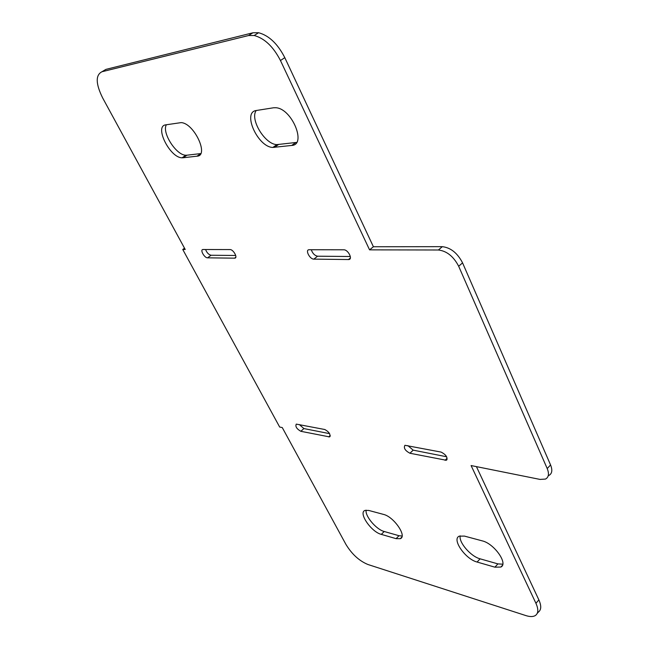 <?xml version="1.0" encoding="UTF-8"?>
<svg xmlns="http://www.w3.org/2000/svg" width="649" height="649" viewBox="0 0 649 649"><rect width="100%" height="100%" fill="white"/><g stroke="black" fill="none" stroke-linecap="round" stroke-linejoin="round"><path stroke-width="0.97" d="M273.562 107.775L275.987 107.742C292.042 108.716 306.855 145.011 291.717 145.441L272.88 147.437C257.969 147.347 241.866 112.009 256.371 110.492L273.562 107.775M256.201 110.525C249.646 119.327 265.125 144.589 276.92 144.605L296.617 142.415M477.104 562.042C465.374 559.162 451.485 539.116 459.257 536.163L464.416 536.09L482.215 540.86C494.092 543.473 508.491 563.803 500.85 567.056L494.903 567.177L477.104 562.042L480.09 558.821L497.897 563.892L502.78 564.184M460.214 535.839C458.567 542.337 470.817 556.501 480.09 558.821M409.949 453.253C405.114 450.666 403.443 448.013 404.927 445.295L441.093 452.085C446.131 454.698 447.867 457.423 446.317 460.271L409.949 453.253L413.17 450.146L446.634 456.758M407.88 445.636L413.17 450.146M343.783 249.8C348.164 249.565 353.129 259.527 348.667 259.543L313.856 259.129C309.776 259.316 304.892 249.719 309.086 249.735L343.783 249.8M311.301 249.735C312.534 253.394 314.627 255.552 317.572 256.209L350.338 256.501M230.022 249.573C233.429 249.362 238.183 258.205 234.67 258.164L207.558 257.831C204.362 258.002 199.689 249.467 203.007 249.516L230.022 249.573M205.579 249.524C206.861 252.761 208.686 254.668 211.055 255.252L235.725 255.471M381.32 534.387C371.171 531.945 357.923 512.483 365.079 510.406L368.713 510.439L383.462 514.389C393.756 516.612 407.402 536.431 400.271 538.694L396.093 538.654L381.32 534.387L384.216 531.499L399.005 535.717L402.088 536.042M366.117 510.163C364.916 516.109 376.331 529.568 384.216 531.499M300.828 431.301C296.666 428.892 295.149 426.498 296.277 424.113L324.833 429.516C329.165 431.966 330.73 434.424 329.53 436.907L300.828 431.301L303.91 428.575L329.587 433.646M299.351 424.576L303.91 428.575M183.099 157.764L182.101 157.796C170.022 158.007 153.943 126.003 165.771 124.843L181.095 122.62C194.059 122.986 209.408 155.906 196.988 156.19L183.099 157.764L186.92 155.2L200.703 153.594M166.371 124.746C161.577 132.542 176.374 155.468 185.922 155.225L186.92 155.2M182.742 249.476L185.225 249.484L102.623 97.877C95.671 83.762 95.452 75.049 101.95 71.747L248.551 35.541L254.189 35.5C264.565 38.332 273.318 46.671 280.449 60.511L369.565 249.857L438.399 249.995C446.78 251.001 453.537 256.42 458.673 266.252L547.204 468.546C549.322 473.819 548.738 477.331 545.46 479.076L540.033 479.416L471.093 465.552L535.928 603.294C538.573 609.208 538.419 613.256 535.474 615.455C533.259 616.866 530.071 616.907 525.901 615.593L367.926 564.5C359.246 560.914 351.912 554.222 345.941 544.43L282.266 427.569L279.678 427.05L182.742 249.476L184.519 248.186M548.794 475.498C552.08 473.738 552.672 470.217 550.571 464.952L462.567 262.869C457.456 253.053 450.714 247.65 442.326 246.669L373.402 246.75L284.806 57.664C277.723 43.848 268.986 35.533 258.594 32.726L252.948 32.783L105.917 69.386L101.95 71.747M369.565 249.857L373.402 246.75M537.202 613.451L538.378 612.072C541.331 609.865 541.501 605.801 538.873 599.895L476.423 466.623M295.79 142.553L291.717 145.441M278.453 144.573L274.413 147.404M497.897 563.892L494.903 567.177M447.161 458.218L445.052 460.311M350.363 258.026L348.472 259.551M317.572 256.209L313.856 259.129M235.806 257.223L234.549 258.164M211.055 255.252L207.558 257.831M399.005 535.717L396.093 538.654M330.252 435.536L328.727 436.915M200.646 153.716L196.988 156.19M547.204 468.546L550.571 464.952M458.673 266.252L462.567 262.869M438.399 249.995L442.326 246.669M280.449 60.511L284.806 57.664M248.551 35.541L252.948 32.783M535.928 603.294L538.873 599.895M276.92 144.605L272.88 147.437M502.448 565.295L500.85 567.056M447.104 459.492L446.317 460.271M350.314 258.221L348.667 259.543M235.774 257.329L234.67 258.164M401.788 537.153L400.271 538.694M330.163 436.339L329.53 436.907M185.922 155.225L182.101 157.796M254.189 35.5L258.594 32.726"/></g></svg>
